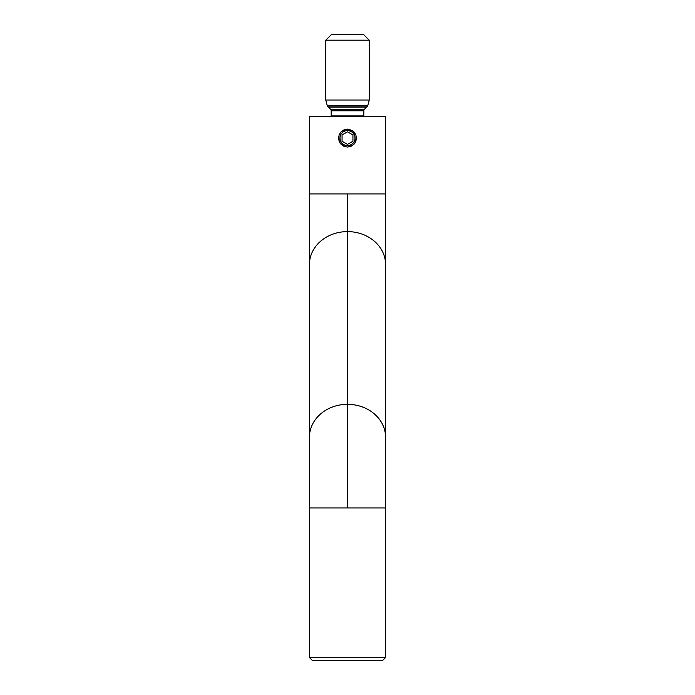 <?xml version="1.0" encoding="UTF-8"?>
<svg xmlns="http://www.w3.org/2000/svg" width="695" height="695" viewBox="0 0 695 695"><rect width="100%" height="100%" fill="white"/><g stroke="black" fill="none" stroke-linecap="round" stroke-linejoin="round"><path stroke-width="1.04" d="M331.185 110.783L331.185 115.926L363.815 115.926L363.815 110.783L331.185 110.783A2.172 2.172 0 0 0 330.551 109.245A2.172 2.172 0 0 1 331.185 110.783L363.815 110.783A2.172 2.172 0 0 1 364.449 109.245L366.613 107.073L328.387 107.073L330.551 109.245L364.449 109.245A2.172 2.172 0 0 0 363.815 110.783L363.815 115.926L331.185 115.926L331.185 110.783M328.092 106.83A2.172 2.172 0 0 1 328.387 107.073A2.172 2.172 0 0 0 328.092 106.83L366.908 106.83A2.172 2.172 0 0 0 367.759 105.605L327.241 105.605A2.172 2.172 0 0 0 328.092 106.83A2.172 2.172 0 0 1 327.241 105.605L367.759 105.605L369.254 100.019L325.746 100.019L327.241 105.605L325.746 100.019L369.254 100.019L369.254 40.188L325.746 40.188L325.746 100.019L325.746 40.188L369.254 40.188L363.815 34.75L331.185 34.75L325.746 40.188L331.185 34.75L363.815 34.75L369.254 40.188L369.254 100.019L367.759 105.605A2.172 2.172 0 0 1 366.908 106.83A2.172 2.172 0 0 0 366.613 107.073A2.172 2.172 0 0 1 366.908 106.83L328.092 106.83M366.613 107.073L328.387 107.073L330.551 109.245L364.449 109.245L366.613 107.073M309.423 507.958L309.423 264.587A38.077 32.969 0 0 1 347.5 231.609L347.5 193.922L309.423 193.922L385.577 193.922L385.577 116.334L309.423 116.334L309.423 193.922L309.423 116.334L385.577 116.334L385.577 193.922L347.5 193.922L347.5 507.958L385.577 507.958L309.423 507.958L309.423 657.531L312.142 660.25L382.858 660.25L385.577 657.531L309.423 657.531L385.577 657.531L385.577 507.958L385.577 657.531L382.858 660.25L312.142 660.25L309.423 657.531L309.423 507.958L347.5 507.958L347.5 404.325A38.077 32.969 0 0 1 385.577 437.294A38.077 32.969 180 0 0 347.5 404.325A38.077 32.969 180 0 0 309.423 437.294A38.077 32.969 0 0 1 347.5 404.325L347.5 231.609A38.077 32.969 180 0 0 309.423 264.587L309.423 193.922M355.788 134.656L356.474 138.097L355.788 141.528L353.851 144.438L350.949 146.376L347.5 147.071L344.06 146.384L341.158 144.447L339.212 141.545L338.526 138.097L339.212 134.648L341.158 131.746L344.06 129.809L347.5 129.122L352.487 130.634L355.788 134.656L356.474 138.097L354.963 143.083L352.495 145.55L347.5 147.071L344.06 146.384L340.046 143.083L338.526 138.097L339.212 134.648L341.158 131.746L345.745 129.296L349.255 129.296L353.851 131.746L355.788 134.656M385.577 193.922L385.577 264.587A38.077 32.969 180 0 0 347.5 231.609A38.077 32.969 0 0 1 385.577 264.587L385.577 507.958M343.009 145.863L343.704 144.656A7.584 7.584 0 0 1 340.941 134.3A7.584 7.584 0 0 1 351.296 131.529L351.991 130.321L351.296 131.529L348.49 130.582L345.545 130.773L342.887 132.076L340.941 134.3L339.985 137.097L340.176 140.051L341.48 142.701L343.704 144.656L346.51 145.611L349.455 145.42L352.113 144.108L354.059 141.884L355.015 139.087L354.824 136.133L353.52 133.483L351.296 131.529A7.584 7.584 0 0 1 354.059 141.884A7.584 7.584 0 0 1 343.704 144.656L343.009 145.863M352.938 141.233L347.5 144.378L342.062 141.233L342.062 134.952L347.5 131.815L352.938 134.96L352.938 141.233L347.5 144.378L342.062 141.233L342.062 134.952L347.5 131.815L352.938 134.96L352.938 141.233"/></g></svg>
